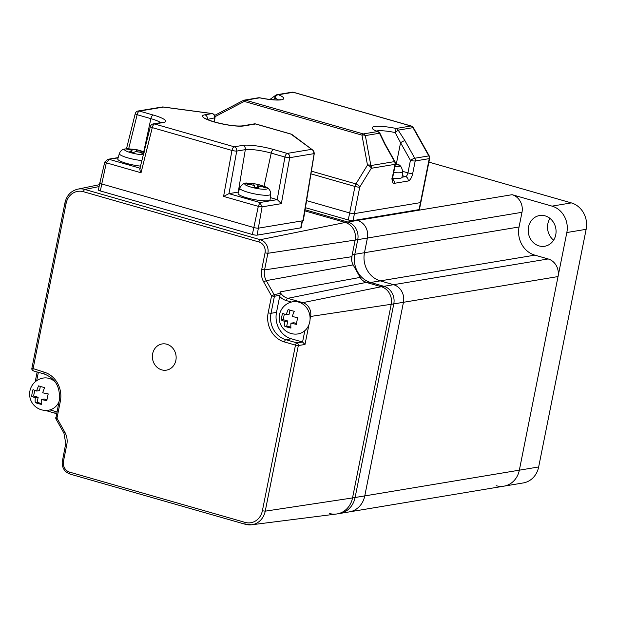 <?xml version="1.0" encoding="UTF-8"?>
<svg xmlns="http://www.w3.org/2000/svg" width="617" height="617" viewBox="0 0 617 617"><rect width="100%" height="100%" fill="white"/><g stroke="black" fill="none" stroke-linecap="round" stroke-linejoin="round"><path stroke-width="0.93" d="M496.153 485.702A21.726 19.389 -99.5 0 0 503.912 486.157A21.726 19.389 -99.5 0 0 519.344 470.177L558.03 276.563A14.484 12.926 -99.5 0 0 548.158 258.955L534.854 255.145A23.168 20.685 80.5 0 1 519.059 226.979L521.99 212.302A14.484 12.926 -99.5 0 0 512.118 194.694L357.536 220.423L356.271 220.061L357.536 220.423A14.484 12.926 80.5 0 1 367.408 238.031L364.477 252.708A23.168 20.685 -99.5 0 0 380.273 280.882L393.577 284.692A14.484 12.926 80.5 0 1 403.449 302.299L364.763 495.906A21.726 19.389 80.5 0 1 349.33 511.894A21.726 19.389 -99.5 0 0 364.763 495.906L403.449 302.299A14.484 12.926 -99.5 0 0 393.577 284.692L380.273 280.882A23.168 20.685 80.5 0 1 364.477 252.708L367.408 238.031A14.484 12.926 -99.5 0 0 357.536 220.423L347.872 222.035A14.484 12.926 80.5 0 1 357.744 239.643A14.484 12.926 -99.5 0 0 347.872 222.035L305.091 209.78L347.872 222.035L345.296 222.459L304.906 210.891L345.296 222.459A14.484 12.926 80.5 0 1 355.168 240.067L352.238 254.744A23.168 20.685 -99.5 0 0 351.783 260.999M521.99 212.302L357.744 239.643L354.814 254.32A23.168 20.685 -99.5 0 0 370.609 282.486L383.913 286.296A14.484 12.926 80.5 0 1 393.785 303.903L355.099 497.51A21.726 19.389 80.5 0 1 339.666 513.498A21.726 19.389 -99.5 0 0 355.099 497.51L352.523 497.942A21.726 19.389 80.5 0 1 337.09 513.93A21.726 19.389 80.5 0 1 329.331 513.467M362.734 280.519A23.168 20.685 -99.5 0 0 368.033 282.918L381.337 286.728A14.484 12.926 80.5 0 1 391.209 304.335L352.523 497.942A21.726 19.389 80.5 0 1 336.427 514.023L251.589 524.789A18.41 16.435 80.5 0 1 245.581 524.319A2.175 0.902 -74 0 1 245.412 524.311A2.175 0.902 -74 0 1 245.049 522.383A16.243 14.492 -99.5 0 0 262.379 510.776L295.481 345.127L284.445 341.965A23.893 21.325 80.5 0 1 268.156 312.912L271.549 295.936L274.141 294.679L280.373 293.322L279.902 291.941A13.921 12.425 -99.5 0 0 287.73 298.343L302.793 302.654A11.422 10.196 80.5 0 1 310.582 316.544L310.081 319.058M512.118 194.694L552.014 206.124A21.726 19.389 -99.5 0 1 566.83 232.532L519.344 470.177A21.726 19.389 -99.5 0 1 503.912 486.157L337.09 513.93M152.654 353.726A13.273 11.846 -99.5 0 0 161.7 369.861A13.273 11.846 -99.5 0 0 175.868 360.374A13.273 11.846 -99.5 0 0 166.821 344.232A13.273 11.846 -99.5 0 0 152.654 353.726M351.852 256.695A10.859 9.695 -99.5 0 0 353.148 264.901L266.259 280.627L263.667 281.884A16.343 14.592 80.5 0 1 261.708 269.529L265.032 252.901A9 8.029 -99.5 0 0 258.901 241.964A2.175 0.902 -74 0 1 260.266 239.704L345.296 222.459A14.484 12.926 80.5 0 1 355.168 240.067L267.878 253.286L264.562 269.914L351.852 256.695L355.168 240.067L357.744 239.643L354.814 254.32L352.238 254.744M279.902 291.941L360.166 277.419L353.148 264.901M360.166 277.419A10.859 9.695 -99.5 0 0 366.274 282.409L287.73 298.343A2.175 0.902 -74 0 0 286.357 300.595A16.096 14.361 80.5 0 1 279.686 296.438L280.373 293.322M558.03 276.563L393.785 303.903A14.484 12.926 -99.5 0 0 383.913 286.296L381.337 286.728L366.274 282.409M301.929 303.51A2.175 0.902 -74 0 1 302.793 302.654L381.337 286.728A14.484 12.926 80.5 0 1 391.209 304.335L352.523 497.942L265.233 511.161A18.41 16.435 80.5 0 1 251.589 524.789L245.412 524.311L69.983 474.064A2.175 0.902 -74 0 1 69.621 472.136L245.049 522.383M32.084 368.272L44.069 372.136A23.893 21.325 80.5 0 1 60.358 401.181L56.972 418.164L56.039 419.066A2.175 2.175 0 0 1 55.808 417.578L56.972 418.164L64.847 432.216A16.343 14.592 80.5 0 1 66.806 444.572L63.482 461.192A9 8.029 -99.5 0 0 69.621 472.136M279.686 296.438L276.501 312.379A21.726 19.389 -99.5 0 0 291.309 338.795L302.561 342.019L304.829 330.689M308.963 324.619L304.991 344.502L302.561 342.019M280.103 295.08L274.411 296.314A2.175 1.928 -102.3 0 0 274.141 294.679L266.259 280.627A14.176 12.648 -99.5 0 1 264.562 269.914L261.708 269.529M429.64 158.438L419.452 209.41A3.617 0.64 -168.7 0 1 419.066 209.61L420.462 202.615L354.443 213.605L420.462 202.615A3.617 0.64 11.3 0 0 420.848 202.422A3.617 0.64 -168.7 0 1 420.462 202.615L429.255 158.631A3.617 0.64 11.3 0 0 429.64 158.438A3.617 3.617 0 0 0 429.247 155.954L413.413 127.719A3.617 0.609 150.7 0 0 412.989 127.665L398.173 130.133L404.906 140.63A3.617 0.609 150.7 0 0 400.564 142.728L395.165 132.555A19.119 3.37 11.3 0 0 377.026 130.912A19.119 3.37 11.3 0 0 376.532 131.012M404.906 140.63L414.778 158.237A3.617 0.609 150.7 0 0 410.436 160.335L400.564 142.728L396.33 163.914M429.247 155.954A3.617 0.609 150.7 0 0 428.823 155.9L412.989 127.665A3.617 3.232 80.5 0 0 410.953 125.999L293.245 92.288L278.429 94.748A22.736 4.003 -168.7 0 1 281.337 99.807A22.736 4.003 -168.7 0 1 259.757 97.856A3.617 3.232 -99.5 0 0 258.469 97.779L244.317 100.139A3.617 3.232 -99.5 0 0 243.337 100.494M280.519 99.692L280.041 99.738C276.061 100.286 269.313 99.645 259.796 97.81L245.605 100.216L363.313 133.928L377.465 131.575A22.736 4.003 -168.7 0 1 374.558 126.516A22.736 4.003 -168.7 0 1 396.137 128.467A3.617 3.232 -99.5 0 1 398.173 130.133L395.165 132.555L396.137 128.467L410.953 125.999A3.617 1.504 106 0 1 411.254 126.015L293.545 92.295A3.617 1.504 106 0 0 293.245 92.288A3.617 3.232 80.5 0 0 291.957 92.211L277.133 94.671A3.617 3.232 80.5 0 1 278.429 94.748A3.617 2.63 -67.8 0 0 275.028 98.142L273.254 99.777M243.16 100.594A3.617 0.632 62.5 0 1 243.237 100.502A3.617 0.632 62.5 0 1 244.263 101.427L215.017 116.682M380.134 133.727L385.108 144.054A3.617 0.609 150.7 0 0 384.684 143.992L379.501 133.241A3.617 3.232 80.5 0 0 377.465 131.575A3.617 2.63 112.2 0 1 378.136 131.714A3.617 3.617 0 0 1 380.134 133.727L380.134 133.727A3.617 1.496 158.3 0 0 379.501 133.241L365.349 135.593A3.617 2.368 169.6 0 0 361.971 135.138L244.263 101.427A3.617 1.504 106 0 1 245.605 100.216A3.617 3.232 -99.5 0 0 244.317 100.139A3.617 3.617 0 0 0 243.237 100.502L214.631 115.418M395.374 164.137L392.867 176.67A3.617 0.64 -168.7 0 1 392.481 176.871L394.988 164.338A3.617 0.64 -168.7 0 0 395.374 164.137A3.617 3.617 0 0 0 394.98 161.662A3.617 0.609 150.7 0 0 394.556 161.6L384.684 143.992M311.392 171.156L355.932 183.912A3.617 1.836 31.5 0 1 359.742 187.098L354.443 213.605A3.617 0.64 -168.7 0 1 349.669 212.965A3.617 0.64 11.3 0 0 354.443 213.605L353.047 220.601L419.066 209.61M353.047 220.601A3.617 0.64 -168.7 0 1 348.273 219.96L349.669 212.965L306.587 200.625L349.669 212.965L354.968 186.457A3.617 1.504 106 0 1 355.932 183.912L367.477 165.094L361.971 135.138A3.617 1.504 106 0 1 363.313 133.928A3.617 3.232 80.5 0 1 365.349 135.593L370.856 165.549A3.617 2.368 169.6 0 0 367.477 165.094A3.617 1.836 31.5 0 1 371.287 168.287L359.742 187.098A3.617 0.64 11.3 0 1 354.968 186.457L310.953 173.855M269.938 99.46L275.514 95.388A3.617 3.617 0 0 1 277.133 94.671A3.617 3.232 80.5 0 0 275.984 95.134A3.617 2.368 52.2 0 0 275.514 95.388L275.514 95.388A3.617 2.368 52.2 0 0 275.028 98.142A19.119 3.37 11.3 0 1 278.444 99.892M302.477 220.824L301.111 227.673A3.617 0.64 -168.7 0 1 300.726 227.874L302.122 220.886A3.617 0.64 11.3 0 0 302.507 220.685M100.201 182.794A3.617 0.64 11.3 0 0 99.815 182.987L98.419 189.974A3.617 0.64 11.3 0 0 100.363 190.954L252.353 234.491A3.617 0.64 11.3 0 0 257.135 235.131L300.726 227.874M118.086 157.898L107.836 159.309L104.79 162.016L99.815 182.987A3.617 0.64 11.3 0 0 101.759 183.966L253.757 227.503A3.617 0.64 11.3 0 0 258.531 228.143L302.122 220.886M238.509 192.049A18.101 3.193 11.3 0 0 238.247 192.088L228.922 193.645L223.585 196.407L231.953 150.44L152.283 127.619L141.031 172.768L106.309 162.819L101.759 183.966L253.757 227.503A3.617 0.64 11.3 0 0 258.531 228.143L302.947 220.747A3.617 0.64 11.3 0 0 303.333 220.547L314.269 153.548L312.827 150.124L290.931 134.113L255.561 123.978L243.746 125.945A22.227 3.918 -168.7 0 1 214.415 122.019A22.227 3.918 -168.7 0 1 204.859 114.808L212.117 113.597L163.412 107.088L139.434 111.075A3.617 3.232 -99.5 0 0 138.139 110.998A3.617 3.617 0 0 0 135.223 113.698A3.617 0.578 14 0 0 137.151 114.716L128.668 148.782M291.625 134.251L312.788 150.093M314.207 153.471L312.827 150.132M139.997 168.171L109.263 159.371L106.309 162.819L105.083 161.893M140.26 168.248C139.519 168.68 139.774 170.184 141.031 172.768M143.738 151.821L150.88 118.649L137.151 114.716A3.617 1.504 106 0 1 139.434 111.075L153.163 115.009A23.245 4.095 -168.7 0 1 163.158 122.552L154.566 123.978L234.236 146.8L242.828 145.373A23.245 4.095 -168.7 0 1 273.493 149.476L287.229 153.409L311.207 149.414C313.32 150.108 314.3 151.512 314.138 153.618L289.712 157.682L281.344 203.649L262.078 206.857L259.927 202.523L258.307 206.356L252.353 234.491M281.344 203.649L277.303 199.63L270.3 197.625M99.815 182.987A3.617 0.64 11.3 0 0 101.759 183.966L100.363 190.954M305.43 207.69L348.273 219.96M309.989 316.56L393.785 303.903L355.099 497.51L538.664 466.961A21.726 19.389 80.5 0 1 523.231 482.941L503.912 486.157M534.854 255.145L370.609 282.486L383.913 286.296L548.158 258.955M368.033 282.918L370.609 282.486A23.168 20.685 80.5 0 1 354.814 254.32L519.059 226.979M528.514 227.002A15.572 13.898 -99.5 0 0 544.688 246.26A15.572 13.898 -99.5 0 0 555.747 234.799A15.572 13.898 -99.5 0 0 539.582 215.541A15.572 13.898 -99.5 0 0 528.514 227.002M553.611 240.183A15.572 13.898 80.5 0 1 547.842 223.786A15.572 13.898 80.5 0 1 549.986 218.403M428.908 162.109L571.342 202.9A21.726 19.389 80.5 0 1 586.15 229.316L538.664 466.961M270.662 194.039A15.795 2.784 -168.7 0 1 270.67 194.216L270.57 192.28C269.845 189.558 268.002 187.691 265.055 186.689L265.055 186.689A11.569 2.036 -168.7 0 1 267.493 188.37A11.569 2.036 -168.7 0 1 256.61 188.424A11.569 2.036 -168.7 0 1 244.81 184.151A11.569 2.036 -168.7 0 1 247.772 183.234L253.865 183.627A43.391 3.216 -79.5 0 1 254.034 183.712L253.764 185.1M238.116 193.391A16.289 2.869 11.3 0 0 238.108 193.653A16.289 2.869 11.3 0 0 254.243 199.584A16.289 2.869 11.3 0 0 270.061 199.777L270.67 194.216A15.795 2.784 -168.7 0 1 255.33 194.031A15.795 2.784 -168.7 0 1 239.681 188.278A15.795 2.784 -168.7 0 1 239.689 188.023L238.116 193.391M253.741 183.635L258.006 184.429A43.391 3.216 100.5 0 1 258.153 184.421A43.391 3.216 100.5 0 1 258.292 184.506L265.387 187.105A42.411 3.147 100.5 0 1 265.557 187.915L261.785 186.519L258.724 186.535A43.391 3.216 100.5 0 1 258.747 187.954L254.489 187.159A43.391 3.216 -79.5 0 0 254.466 185.748L251.142 184.545L247.101 184.483A42.411 3.147 -79.5 0 0 246.931 183.673L254.034 183.712M258.731 186.465L258.454 187.884L258.731 186.465M265.387 187.105L265.248 187.792M258.292 184.506L257.651 187.707M258.006 184.429L257.358 187.645M143.329 154.805A11.569 2.036 -168.7 0 1 128.868 152.09A11.569 2.036 -168.7 0 1 125.706 148.898A11.569 2.036 -168.7 0 1 127.441 148.774L137.39 149.854A43.391 18.009 -74 0 1 138.2 150.085L142.003 151.173A43.391 18.009 106 0 0 141.987 151.173A43.391 18.009 106 0 0 140.36 150.803L139.781 152.16M143.591 153.749A42.411 17.6 106 0 0 143.183 153.849L139.835 152.183L135.532 151.605A43.391 18.009 106 0 0 133.627 152.569L129.825 151.481A43.391 18.009 -74 0 1 131.73 150.517L131.46 151.89M140.36 150.803L143.815 152.831M138.2 150.085L137.9 151.589M131.73 150.517L130.334 149.461L126.716 149.129A42.411 17.6 -74 0 1 128.644 148.813L136.565 149.715A43.391 18.009 -74 0 1 137.39 149.854M128.644 148.813L128.56 149.252M141.887 160.582A15.795 2.784 -168.7 0 1 119.359 153.556L117.785 158.924A16.289 2.869 11.3 0 0 140.506 166.12M136.534 149.854A11.569 2.036 -168.7 0 1 138.177 150.216M136.565 149.715L136.21 151.466M290.931 328.074A13.782 2.429 -168.7 0 1 287.692 327.234A13.782 2.429 -168.7 0 1 284.846 326.331A15.919 6.61 -74 0 1 284.877 321.457A15.919 2.807 -168.7 0 1 281.298 319.992A13.782 5.723 -74 0 1 282.632 313.282A15.919 2.807 11.3 0 0 286.219 314.747A15.919 6.61 -74 0 1 288.201 309.557A13.782 2.429 11.3 0 0 291.047 310.459A13.782 2.429 11.3 0 0 294.278 311.292A15.919 6.61 106 0 0 292.296 316.49A15.919 2.807 11.3 0 0 297.834 317.632A13.782 5.723 106 0 0 296.492 324.341A15.919 2.807 -168.7 0 1 290.954 323.2A15.919 6.61 106 0 0 290.931 328.074M309.749 321.904A16.289 14.546 80.5 0 1 298.173 333.897A16.289 16.289 0 0 1 279.231 316.899A16.289 16.289 0 0 1 292.82 301.752A16.289 14.546 80.5 0 1 298.636 302.099A16.289 14.546 80.5 0 1 309.749 321.904M289.928 310.127L289.103 314.269L286.219 314.747M284.329 314.045L283.203 319.675L287.761 320.979L286.758 326.015L290.854 327.187M290.954 323.2L293.839 322.722L296.576 323.501M286.758 326.015L284.846 326.331M287.761 320.979L284.877 321.457M283.203 319.675L281.298 319.992M41.331 404.374A13.782 2.429 -168.7 0 1 38.1 403.533A13.782 2.429 -168.7 0 1 35.254 402.631A15.919 6.61 -74 0 1 35.285 397.757A15.919 2.807 -168.7 0 1 31.698 396.291A13.782 5.723 -74 0 1 33.04 389.582A15.919 2.807 11.3 0 0 36.627 391.047A15.919 6.61 -74 0 1 38.609 385.856A13.782 2.429 11.3 0 0 41.447 386.759A13.782 2.429 11.3 0 0 44.686 387.599A15.919 6.61 106 0 0 42.704 392.79A15.919 2.807 11.3 0 0 48.242 393.931A13.782 5.723 106 0 0 46.9 400.641A15.919 2.807 -168.7 0 1 41.362 399.5A15.919 6.61 106 0 0 41.331 404.374M58.916 402.006A16.289 14.546 80.5 0 1 48.581 410.197A16.289 16.289 0 0 1 29.639 393.199A16.289 16.289 0 0 1 43.229 378.051A16.289 14.546 80.5 0 1 49.044 378.398A16.289 14.546 80.5 0 1 55.484 382.278M40.336 386.427L39.511 390.569L36.627 391.047M34.729 390.345L33.603 395.975L38.169 397.279L37.159 402.315L41.262 403.487M41.362 399.5L44.247 399.022L46.985 399.808M37.159 402.315L35.254 402.631M38.169 397.279L35.285 397.757M33.603 395.975L31.698 396.291M393.7 172.513A15.795 2.784 -168.7 0 0 394.88 172.637A15.795 2.784 -168.7 0 0 402.654 171.734C401.906 167.022 400.04 164.515 397.039 164.207L397.039 164.207A11.569 2.036 -168.7 0 1 394.849 166.752M394.032 178.22A16.289 2.869 11.3 0 0 402.045 177.295L402.654 171.734M395.173 163.474L397.302 164.562A43.391 36.256 117.1 0 0 395.404 163.952M55.569 413.297A2.175 0.902 -74 0 1 55.407 413.282A2.175 0.902 -74 0 1 55.036 411.354A16.096 14.361 80.5 0 1 56.911 412.04M49.938 409.896L55.036 411.354M38.362 372.321L36.688 380.689M265.032 252.901L267.878 253.286A11.168 9.972 80.5 0 0 260.266 239.704L84.838 189.458A2.175 0.902 -74 0 0 83.472 191.717A16.243 14.492 -99.5 0 0 66.135 203.317L64.97 202.731L31.868 368.388A2.175 2.175 0 0 0 33.403 370.902A2.175 0.902 106 0 0 33.58 370.91M258.901 241.964L83.472 191.717M64.97 202.731C66.736 195.404 70.978 190.884 77.703 189.172A18.41 16.435 80.5 0 1 84.838 189.458L99.106 186.565M66.135 203.317L33.033 368.974A2.175 0.902 106 0 0 33.403 370.902L44.439 374.064A2.175 0.902 106 0 0 44.617 374.072M44.069 372.136A2.175 0.902 106 0 0 44.439 374.064C55.638 378.529 60.559 387.376 59.193 400.595L60.358 401.181M56.031 417.454L59.193 400.595M263.667 281.884L271.549 295.936L274.411 296.314L271.025 313.297L268.156 312.912M276.501 312.379L271.025 313.297A21.726 19.389 -99.5 0 0 285.833 339.705A2.175 0.902 106 0 0 284.445 341.965M291.309 338.795L285.833 339.705L296.87 342.867L302.531 342.011M295.481 345.127A2.175 0.902 -74 0 1 296.87 342.867A2.175 1.92 -98.6 0 1 298.335 345.512L295.481 345.127M304.991 344.502L298.335 345.512L265.233 511.161L262.379 510.776M291.432 302.045L286.357 300.595M70.145 474.072A2.175 0.902 -74 0 1 69.983 474.064C64.153 471.75 61.6 467.27 62.317 460.606L63.482 461.192M62.533 460.49L65.641 443.985L66.806 444.572M65.857 443.87L63.921 433.119L56.039 419.066M64.847 432.216L63.921 433.119M392.651 178.783L395.412 178.328M402.06 177.218L405.624 176.624L402.23 175.652M402.685 171.364L407.93 172.86A3.617 1.504 -74 0 1 405.624 176.624A3.617 3.232 -99.5 0 1 408.092 181.028A7.242 3.008 106 0 0 412.711 173.5A3.617 0.64 -168.7 0 1 407.93 172.86L410.436 160.335A3.617 0.64 -168.7 0 0 415.21 160.968A3.617 3.232 -99.5 0 0 414.778 158.237L428.823 155.9A3.617 3.232 -99.5 0 1 429.255 158.631L415.21 160.968L412.711 173.5M392.674 179.3A3.617 3.232 80.5 0 1 394.309 183.326L408.092 181.028M392.481 176.871A7.242 3.008 106 0 0 394.309 183.326M258.469 97.779A3.617 3.617 0 0 1 259.796 97.81L259.811 97.872M394.556 161.6A3.617 3.232 80.5 0 1 394.988 164.338L371.287 168.287A3.617 3.232 80.5 0 0 370.856 165.549L394.556 161.6M293.808 92.442A3.617 1.504 106 0 0 293.545 92.295A3.617 3.617 0 0 0 291.957 92.211M223.585 196.407L258.307 206.356L262.078 206.857L257.135 235.131M214.091 121.858L214.608 117.878A3.617 0.856 7.4 0 0 215.009 117.554A3.617 3.617 0 0 0 211.901 113.505A3.617 1.226 -82.4 0 0 211.662 113.536M238.247 192.088L245.319 149.653L236.727 151.08L228.976 193.638M163.027 107.003A3.617 1.226 -82.4 0 1 163.196 106.988A3.617 3.617 0 0 0 162.117 107.011A3.617 3.232 -99.5 0 1 163.412 107.088A3.617 1.226 -82.4 0 0 163.196 106.988L211.901 113.505A3.617 1.226 -82.4 0 1 212.117 113.597A3.617 3.232 -99.5 0 1 214.608 117.878L207.289 119.436M204.859 114.808A3.617 3.232 -99.5 0 1 207.351 119.089A18.61 3.278 11.3 0 0 206.788 119.197M205.214 118.618L204.89 118.078C205.384 118.109 203.865 118.641 214.716 122.035C226.94 125.197 236.188 126.47 242.458 125.868A3.617 3.232 80.5 0 1 243.746 125.945M254.266 123.901A3.617 3.232 80.5 0 1 255.561 123.978A3.617 1.504 106 0 1 255.854 123.994A3.617 3.617 0 0 0 254.266 123.901L242.458 125.868M256.117 124.14A3.617 1.504 106 0 0 255.854 123.994L291.401 134.174M139.866 168.696L150.355 126.601A3.617 0.578 14 0 0 152.283 127.619A3.617 1.504 106 0 1 154.566 123.978A3.617 3.232 -99.5 0 0 153.271 123.901L161.862 122.475A3.617 3.232 -99.5 0 1 163.158 122.552M160.628 122.683A19.621 3.455 11.3 0 0 150.88 118.649A3.617 1.504 106 0 1 153.163 115.009M234.236 146.8A3.617 1.504 106 0 0 231.953 150.44A3.617 0.47 -169.7 0 0 236.727 151.08A3.617 3.232 -99.5 0 0 234.236 146.8M228.922 193.645L259.927 202.523L277.303 199.63M314.138 153.618L302.947 220.747M277.195 199.6L284.946 157.05A3.617 0.47 -169.7 0 0 289.712 157.682A3.617 3.232 -99.5 0 0 287.229 153.409A3.617 1.504 106 0 0 284.946 157.05L271.21 153.116A19.621 3.455 11.3 0 0 245.319 149.653A3.617 3.232 -99.5 0 0 242.828 145.373M273.493 149.476A3.617 1.504 106 0 0 271.21 153.116L264.068 186.288M586.15 229.316L566.83 232.532M571.342 202.9L552.014 206.124M261.616 185.709L261.477 186.427M254.027 183.743L253.757 185.092M250.965 183.727L250.81 184.522M141.763 151.859L141.54 152.977M132.262 149.137L132.077 150.078M132.023 150.34L131.699 151.959M45.373 410.413L56.579 413.691M37.143 371.974L35.169 381.869M77.703 189.172L99.476 184.676M392.867 176.67L392.782 179.825L391.54 178.907M378.136 131.714L374.866 130.38M394.98 161.662L385.108 144.054M413.413 127.719A3.617 3.617 0 0 0 411.254 126.015M214.438 121.958L215.009 117.554M162.364 122.436L161.862 122.475M153.271 123.901A3.617 3.617 0 0 0 150.355 126.601M107.852 159.309L118.179 157.59M126.477 148.797L135.223 113.698M162.117 107.011L138.139 110.998M239.689 188.023C242.172 183.974 244.864 182.377 247.772 183.234M265.055 186.689L258.153 184.421M119.359 153.556C120.438 150.849 122.328 149.314 125.027 148.959L127.441 148.774M144.725 152.222L141.987 151.173M397.039 164.207L395.443 163.567"/></g></svg>
